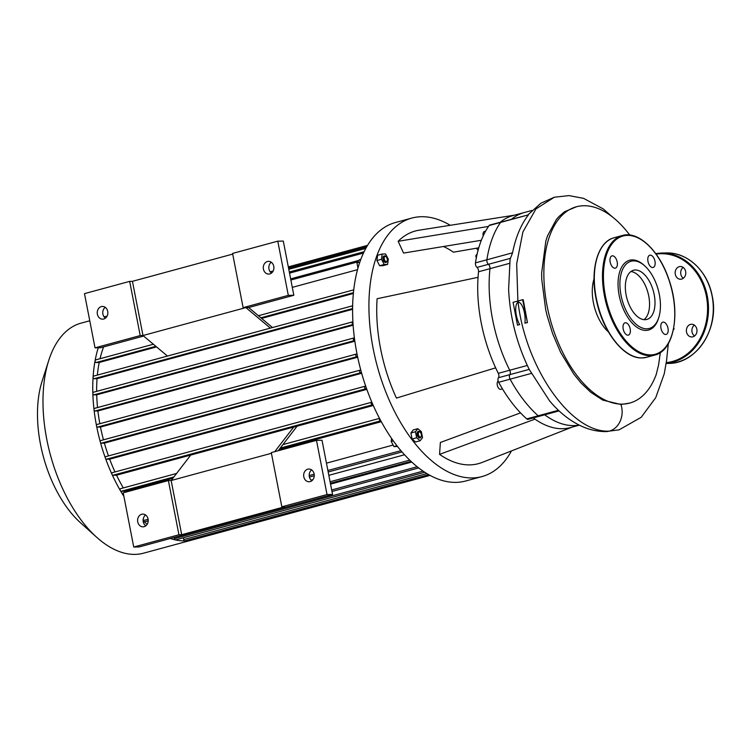 <?xml version="1.0" encoding="UTF-8"?>
<svg xmlns="http://www.w3.org/2000/svg" width="750" height="750" viewBox="0 0 750 750"><rect width="100%" height="100%" fill="white"/><g stroke="black" fill="none" stroke-linecap="round" stroke-linejoin="round"><path stroke-width="1.12" d="M271.425 453.281L171.159 480.506L181.697 534.712L178.931 534.759L168.394 480.553L171.159 480.506L190.744 455.053M167.456 356.053L142.978 335.522L140.213 335.578L95.025 347.841L100.547 347.747L143.606 336.056M270.356 328.116L245.878 307.584L142.978 335.522L132.441 281.325L232.706 254.1M274.744 451.688L293.653 427.116M278.194 450.75L297.094 426.178M272.494 327.534L248.644 307.538L243.112 307.641L288.309 295.369L293.831 295.275L248.644 307.538M281.831 506.822L327.028 494.559L316.491 440.353L271.294 452.616L281.831 506.822L284.597 506.775L181.697 534.712M316.491 440.353L322.013 440.25L332.55 494.456L139.266 546.928L133.734 547.031L178.931 534.759M168.394 480.553L123.206 492.825L133.734 547.031M303.797 476.794A6.366 5.306 89 0 1 308.859 469.031A6.366 5.306 89 0 1 314.278 475.294A6.366 5.306 89 0 1 309.084 481.753A6.366 5.306 89 0 1 303.797 476.794M137.737 521.878A6.366 5.306 89 0 1 142.791 514.116A6.366 5.306 89 0 1 148.219 520.378A6.366 5.306 89 0 1 143.025 526.838A6.366 5.306 89 0 1 137.737 521.878M145.575 514.997A6.366 5.306 -91 0 0 143.259 521.784A6.366 5.306 -91 0 0 145.772 525.853M311.634 469.913A6.366 5.306 -91 0 0 309.328 476.7A6.366 5.306 -91 0 0 311.831 480.778M327.028 494.559L332.55 494.456M140.213 335.578L129.675 281.372L132.441 281.325M293.831 295.275L283.294 241.069L277.772 241.163L232.575 253.434L243.112 307.641M95.025 347.841L84.488 293.634L129.675 281.372M277.772 241.163L288.309 295.369M263.428 269.119A6.366 5.306 -91 0 0 268.716 274.078A6.366 5.306 -91 0 0 273.909 267.619A6.366 5.306 -91 0 0 268.491 261.356A6.366 5.306 -91 0 0 263.428 269.119M105.403 318.178A6.366 5.306 89 0 1 102.891 314.109A6.366 5.306 89 0 1 105.206 307.322M97.369 314.203A6.366 5.306 -91 0 0 102.656 319.163A6.366 5.306 -91 0 0 107.85 312.703A6.366 5.306 -91 0 0 102.422 306.441A6.366 5.306 -91 0 0 97.369 314.203M271.462 273.103A6.366 5.306 89 0 1 268.959 269.025A6.366 5.306 89 0 1 271.266 262.238M478.05 277.322A109.819 59.156 74.8 0 0 495.647 367.847L396.422 398.081A120.534 64.922 -105.2 0 1 377.109 298.725L478.05 277.322A109.819 59.156 74.8 0 1 478.538 271.772L489.975 268.669A3.347 1.8 74.8 0 0 488.419 264.309A3.347 1.8 -105.2 0 1 486.891 259.772A116.513 62.756 -105.2 0 1 500.569 222.422A3.347 1.8 -105.2 0 1 501.206 221.953A3.347 1.8 74.8 0 0 500.569 222.422A116.513 62.756 74.8 0 0 486.891 259.772A3.347 1.8 74.8 0 0 488.419 264.309A3.347 1.8 -105.2 0 1 489.975 268.669A109.819 59.156 74.8 0 0 509.709 370.238A3.347 1.8 -105.2 0 1 509.859 374.625A3.347 1.8 74.8 0 0 509.709 370.238L498.281 373.341A3.347 1.8 -105.2 0 1 498.431 377.728A3.347 1.8 74.8 0 0 498.666 382.284A116.513 62.756 74.8 0 0 526.725 418.894A3.347 1.8 74.8 0 0 528.028 419.334L539.466 416.231A3.347 1.8 -105.2 0 1 538.162 415.791A116.513 62.756 -105.2 0 1 510.103 379.181A3.347 1.8 -105.2 0 1 509.859 374.625A3.347 1.8 74.8 0 0 510.103 379.181A116.513 62.756 74.8 0 0 538.162 415.791A3.347 1.8 74.8 0 0 539.466 416.231L559.087 410.897M533.25 417.919A109.819 59.156 74.8 0 0 534.947 419.137A109.819 59.156 74.8 0 0 570.394 427.594L579.328 425.166M534.947 419.137L439.556 454.369L440.372 442.472L520.509 412.875M572.072 427.134L482.1 462.45A120.534 64.922 -105.2 0 1 439.556 454.369M529.387 369.769C516.928 344.344 510 317.559 508.612 289.416L510.075 259.312L512.559 252.806C515.625 237.319 520.931 224.672 528.459 214.847L489.769 225.056A3.347 1.8 74.8 0 0 489.141 225.525A116.513 62.756 74.8 0 0 475.453 262.884A3.347 1.8 74.8 0 0 476.981 267.413A3.347 1.8 -105.2 0 1 478.538 271.772M495.647 367.847A109.819 59.156 74.8 0 0 498.281 373.341M531.975 210.441L512.85 215.625A109.819 59.156 74.8 0 0 500.287 222.197M488.513 226.425L398.147 241.294A120.534 64.922 -105.2 0 1 419.044 230.213L514.528 215.175M478.762 247.819L453.403 252.188A107.138 57.713 74.8 0 0 443.438 246.516M481.341 240.281L403.556 253.069L398.147 241.294M385.256 256.378A2.681 1.444 -105.2 0 1 386.109 256.762A2.681 1.444 -105.2 0 1 387.188 260.738A2.681 1.444 -105.2 0 1 384.619 260.072A2.681 1.444 -105.2 0 1 385.256 256.378M385.894 256.594A3.347 1.8 74.8 0 0 385.659 256.359A3.347 1.8 74.8 0 0 384.581 255.881A3.347 1.8 74.8 0 0 384.337 255.909A3.347 1.8 74.8 0 0 383.475 259.613A3.347 1.8 74.8 0 0 386.091 262.378A3.347 1.8 74.8 0 0 387.009 261.328A3.347 1.8 74.8 0 0 387.094 261M385.931 262.406A3.347 1.8 -105.2 0 1 385.772 262.462A3.347 1.8 -105.2 0 1 383.147 259.706A3.347 1.8 -105.2 0 1 384.009 256.003A3.347 1.8 -105.2 0 1 384.178 255.966M387.609 264.422L383.034 265.669L379.631 265.725L384.206 264.488L381.488 259.294L382.172 254.034L385.575 253.978L388.294 259.172L387.609 264.422L384.206 264.488M379.631 265.725L376.913 260.531L381.488 259.294M376.913 260.531L377.597 255.281L382.172 254.034M359.85 262.106L356.962 262.894L357.975 268.078M360.825 259.416L359.325 259.819L356.962 262.894M418.397 434.503A2.681 1.444 -105.2 0 1 418.716 432.206A2.681 1.444 -105.2 0 1 420.225 432.244A2.681 1.444 -105.2 0 1 421.303 436.219A2.681 1.444 -105.2 0 1 419.812 436.922A2.681 1.444 -105.2 0 1 418.397 434.503M420 432.075A3.347 1.8 74.8 0 0 419.766 431.831A3.347 1.8 74.8 0 0 418.453 431.391A3.347 1.8 74.8 0 0 417.488 434.653A3.347 1.8 74.8 0 0 420.206 437.85A3.347 1.8 74.8 0 0 421.116 436.8A3.347 1.8 74.8 0 0 421.2 436.481M420.038 437.887A3.347 1.8 -105.2 0 1 419.878 437.944A3.347 1.8 -105.2 0 1 417.159 434.747A3.347 1.8 -105.2 0 1 418.125 431.475A3.347 1.8 -105.2 0 1 418.294 431.447M421.359 431.644L422.531 437.672L420.169 440.747L416.634 437.775L415.463 431.747L417.825 428.681L421.359 431.644M416.634 437.775L412.069 439.022L415.603 441.984L420.169 440.747M412.069 439.022L410.897 432.984L415.463 431.747M410.897 432.984L413.25 429.919L417.825 428.681M397.491 446.484L393.919 446.588L396.938 445.772M391.584 438.459L391.2 441.394L393.919 446.588M393.263 440.831L391.2 441.394M476.278 258.122L475.809 255.741L476.822 255.469M475.809 255.741L477.141 254.016M511.491 450.909A133.922 72.141 -105.2 0 1 481.978 476.578A133.922 72.141 -105.2 0 1 377.269 366.225A133.922 72.141 -105.2 0 1 411.797 218.081A133.922 72.141 -105.2 0 1 450.234 225.3M476.372 248.231A133.922 72.141 -105.2 0 1 478.078 250.275M411.797 218.081L395.466 222.516A133.922 72.141 74.8 0 0 360.938 370.659A133.922 72.141 74.8 0 0 465.637 481.013L481.978 476.578M485.606 231.15L484.406 231.478A4.35 2.344 74.8 0 0 483.197 235.922M498.178 381.084A4.35 2.344 74.8 0 0 497.541 386.091A4.35 2.344 74.8 0 0 500.841 389.306L502.453 388.866M544.688 414.806A109.819 59.156 74.8 0 0 579.169 425.091A109.819 59.156 74.8 0 1 544.688 414.806M524.288 212.522A109.819 59.156 74.8 0 0 511.725 219.094A109.819 59.156 74.8 0 1 524.288 212.522M694.547 335.991A6.366 5.306 89 0 1 692.044 331.913A6.366 5.306 89 0 1 694.359 325.125M683.325 278.259A6.366 5.306 89 0 1 680.822 274.191A6.366 5.306 89 0 1 683.137 267.403M685.641 271.481A6.366 5.306 -91 0 0 680.353 266.522A6.366 5.306 -91 0 0 675.159 272.972A6.366 5.306 -91 0 0 680.578 279.244A6.366 5.306 -91 0 0 685.641 271.481M696.863 329.203A6.366 5.306 -91 0 0 691.575 324.244A6.366 5.306 -91 0 0 686.381 330.703A6.366 5.306 -91 0 0 691.8 336.966A6.366 5.306 -91 0 0 696.863 329.203M627.9 335.175A6.366 3.422 74.8 0 0 628.359 335.109A6.366 3.422 74.8 0 0 630 328.069A6.366 3.422 74.8 0 0 625.031 322.828A6.366 3.422 74.8 0 0 623.288 329.447A6.366 3.422 74.8 0 0 627.9 335.175M610.181 262.069A6.366 3.422 74.8 0 0 615.347 268.144A6.366 3.422 74.8 0 0 616.987 261.112A6.366 3.422 74.8 0 0 612.019 255.872A6.366 3.422 74.8 0 0 610.181 262.069M650.259 255.131A6.366 3.422 74.8 0 0 649.8 255.197A6.366 3.422 74.8 0 0 648.159 262.228A6.366 3.422 74.8 0 0 653.137 267.478A6.366 3.422 74.8 0 0 654.881 260.85A6.366 3.422 74.8 0 0 650.259 255.131M667.987 328.228A6.366 3.422 74.8 0 0 662.822 322.153A6.366 3.422 74.8 0 0 661.181 329.194A6.366 3.422 74.8 0 0 666.15 334.434A6.366 3.422 74.8 0 0 667.987 328.228M644.728 265.875L643.819 265.059A36.159 19.481 74.8 0 0 618.066 285.769A36.159 19.481 74.8 0 0 645.938 330.413A36.159 19.481 74.8 0 0 658.387 318.722L658.762 317.55A34.819 18.759 74.8 0 0 644.728 265.875A34.819 18.759 74.8 0 0 619.931 285.825A34.819 18.759 74.8 0 0 646.772 328.819A34.819 18.759 74.8 0 0 658.762 317.55M643.987 319.659A25.481 13.725 74.8 0 0 647.972 292.734A25.481 13.725 74.8 0 0 630.919 271.528M645 319.706A25.481 13.725 74.8 0 0 646.847 319.444A25.481 13.725 74.8 0 0 653.419 291.262A25.481 13.725 74.8 0 0 633.497 270.262A25.481 13.725 74.8 0 0 626.503 296.784A25.481 13.725 74.8 0 0 645 319.706M352.613 307.566A1.341 0.722 -105.2 0 1 352.65 305.831M353.072 324.469A1.341 0.722 -105.2 0 1 352.172 323.194A1.341 0.722 -105.2 0 1 352.556 321.872A1.341 0.722 -105.2 0 1 352.65 321.863L352.913 321.853M354.75 340.594L354.337 340.603A1.341 0.722 -105.2 0 1 353.363 339.394A1.341 0.722 -105.2 0 1 353.728 337.997A1.341 0.722 -105.2 0 1 353.822 337.987L354.403 337.978M103.472 439.828A112.5 60.6 -105.2 0 1 100.472 427.05L97.519 427.097L356.822 356.7A1.341 0.722 -105.2 0 1 355.847 355.5A1.341 0.722 -105.2 0 1 356.222 354.103A1.341 0.722 -105.2 0 1 356.316 354.094L357.037 354.075M356.822 356.7L357.572 356.691M360.797 370.162L360.084 370.172A1.341 0.722 74.8 0 0 359.981 370.181A1.341 0.722 74.8 0 0 359.616 371.578A1.341 0.722 74.8 0 0 360.591 372.787L361.519 372.769M365.709 386.222L365.166 386.231A1.341 0.722 74.8 0 0 365.072 386.241A1.341 0.722 74.8 0 0 364.697 387.638A1.341 0.722 74.8 0 0 365.672 388.837L366.619 388.819M371.869 402.253L371.7 402.262A1.341 0.722 74.8 0 0 371.597 402.272A1.341 0.722 74.8 0 0 371.231 403.669A1.341 0.722 74.8 0 0 372.206 404.869L372.994 404.859M379.566 418.509A1.341 0.722 74.8 0 0 379.584 419.972A1.341 0.722 74.8 0 0 380.456 420.872L380.822 420.863M430.041 475.406L193.688 539.578A1.341 0.722 -105.2 0 1 193.688 539.578A119.194 64.2 -105.2 0 1 193.359 539.663L143.597 553.172A119.194 64.2 -105.2 0 1 134.963 554.391A119.194 64.2 -105.2 0 1 96.769 537.347A119.194 64.2 -105.2 0 1 48.741 360.45A119.194 64.2 -105.2 0 1 81.141 323.119L89.756 320.775M48.741 360.45L42.084 381.253A95.353 51.366 74.8 0 0 80.503 522.769L96.769 537.347M193.359 539.663A119.194 64.2 -105.2 0 1 184.725 540.881A119.194 64.2 -105.2 0 1 175.322 539.897A119.194 64.2 -105.2 0 1 170.334 538.5M147.131 524.372A119.194 64.2 -105.2 0 1 144.113 521.597A119.194 64.2 -105.2 0 1 143.128 520.641M123.9 496.425A119.194 64.2 -105.2 0 1 120.431 490.706A119.194 64.2 -105.2 0 1 112.088 474.525A119.194 64.2 -105.2 0 1 105.478 458.306A119.194 64.2 -105.2 0 1 100.341 442.069A119.194 64.2 -105.2 0 1 96.534 425.803A119.194 64.2 -105.2 0 1 94.013 409.519A119.194 64.2 -105.2 0 1 92.831 393.206A119.194 64.2 -105.2 0 1 93.103 376.875A119.194 64.2 -105.2 0 1 95.128 360.506A119.194 64.2 -105.2 0 1 98.241 347.784M411.75 462.066L330.544 484.116M404.513 454.772L328.828 475.322M312.956 479.634L311.081 480.141M125.869 492.103A112.5 60.6 -105.2 0 1 125.297 491.194L172.875 478.275M279.225 449.4L381.281 421.697M393.122 445.05L326.466 463.153M123.319 487.913A112.5 60.6 -105.2 0 1 116.541 475.2L373.275 405.497M114.994 471.938A112.5 60.6 -105.2 0 1 109.678 459.178L366.816 389.372M108.478 455.897A112.5 60.6 -105.2 0 1 104.381 443.128L361.659 373.275M100.472 427.05L357.684 357.216M99.834 423.712A112.5 60.6 -105.2 0 1 97.903 410.944L354.844 341.194M97.538 407.55A112.5 60.6 -105.2 0 1 96.712 394.819L353.128 325.209M96.656 391.35A112.5 60.6 -105.2 0 1 97.05 378.666L352.594 309.291M97.35 375.084A112.5 60.6 -105.2 0 1 99.206 362.475L156.553 346.913M261.591 318.394L353.363 293.475M292.294 287.372L357.534 269.662M100.031 358.716A112.5 60.6 -105.2 0 1 103.612 346.913M125.297 491.194L121.153 491.269A1.341 0.722 -105.2 0 1 120.431 490.706A1.341 0.722 -105.2 0 1 120.553 488.672A1.341 0.722 -105.2 0 1 120.647 488.653L176.569 473.475M109.678 459.178L106.369 459.234A1.341 0.722 -105.2 0 1 105.478 458.306A1.341 0.722 -105.2 0 1 105.769 456.637A1.341 0.722 -105.2 0 1 105.862 456.619L364.978 386.278M116.541 475.2L112.903 475.266A1.341 0.722 -105.2 0 1 112.088 474.525A1.341 0.722 -105.2 0 1 112.303 472.669A1.341 0.722 -105.2 0 1 112.397 472.65L371.512 402.309M104.381 443.128L101.288 443.175A1.341 0.722 -105.2 0 1 100.341 442.069A1.341 0.722 -105.2 0 1 100.688 440.578A1.341 0.722 -105.2 0 1 100.781 440.569L359.897 370.219M97.519 427.097A1.341 0.722 -105.2 0 1 96.534 425.803A1.341 0.722 -105.2 0 1 96.919 424.5A1.341 0.722 -105.2 0 1 97.013 424.491L356.128 354.141M148.209 520.837L144.666 521.803A1.341 0.722 -105.2 0 1 144.113 521.597A1.341 0.722 -105.2 0 1 143.578 520.519L143.259 518.888M428.691 474.666L184.828 540.872A1.341 0.722 -105.2 0 1 184.725 540.881A1.341 0.722 -105.2 0 1 183.741 539.587L183.384 537.769M424.716 472.247L175.528 539.897A1.341 0.722 -105.2 0 1 175.322 539.897A1.341 0.722 -105.2 0 1 174.441 538.622L174.206 537.441M97.903 410.944L95.034 411A1.341 0.722 -105.2 0 1 94.013 409.519A1.341 0.722 -105.2 0 1 94.425 408.394A1.341 0.722 -105.2 0 1 94.528 408.384L353.634 338.034M96.712 394.819L93.863 394.866A1.341 0.722 -105.2 0 1 92.831 393.206A1.341 0.722 -105.2 0 1 93.253 392.269A1.341 0.722 -105.2 0 1 93.356 392.259L352.462 321.909M97.05 378.666L94.134 378.712A1.341 0.722 -105.2 0 1 93.103 376.875A1.341 0.722 -105.2 0 1 93.534 376.116A1.341 0.722 -105.2 0 1 93.628 376.106L352.65 305.784L93.534 376.116M99.206 362.475L96.131 362.531A1.341 0.722 -105.2 0 1 95.353 361.856A1.341 0.722 -105.2 0 1 95.128 360.506A1.341 0.722 -105.2 0 1 95.531 359.934A1.341 0.722 -105.2 0 1 95.625 359.925L153.375 344.241L95.531 359.934M193.688 539.578A1.341 0.722 -105.2 0 1 192.722 538.725M629.728 235.022A101.7 54.778 74.8 0 0 576.422 206.775A101.7 54.778 74.8 0 0 550.2 319.284A101.7 54.778 74.8 0 0 629.719 403.078A101.7 54.778 74.8 0 0 656.166 374.672L658.566 365.081L660.347 352.519M576.422 206.775L564.544 211.744L558.928 216.553L556.331 219.534L547.5 235.931L545.841 241.031L541.641 272.972L541.772 279.572L545.653 309.422L547.172 315.863L552.656 333.741L560.625 352.387L573.769 374.091L581.062 383.025L590.841 392.344L602.803 400.116L620.944 404.494L629.719 403.078M620.944 404.494A19.837 16.556 89 0 1 609.338 431.109A19.837 16.556 89 0 1 605.803 431.597A19.837 16.556 89 0 1 605.597 431.597L619.022 429.853L641.213 417.3L655.716 397.688L664.247 373.781L666.525 360.834L668.325 343.641M594.038 278.934A35.522 19.134 74.8 0 0 608.419 331.922M605.803 431.597C597.656 431.597 589.763 429.881 582.103 426.459C570.394 421.228 559.547 412.688 549.544 400.847L529.219 369.375L498.431 377.728M519.675 324.581C516.366 319.425 513.516 305.719 518.034 301.978C523.003 302.653 525.947 315.159 524.916 323.166L527.447 322.566L523.219 299.709L522.638 299.719L513.066 302.316L517.509 325.172L519.675 324.581L517.509 325.172M527.447 322.566L522.638 299.719M509.531 263.363L489.975 268.669A109.819 59.156 74.8 0 0 509.709 370.238L527.306 365.466M524.916 323.166L527.081 322.575M510.281 258.375L476.981 267.413M512.559 252.806L475.453 262.884M489.141 225.525L528.459 214.847M558.431 410.287L526.725 418.894M498.666 382.284L531.506 373.369M712.097 295.988A55.247 46.116 -91 0 0 666.188 252.947C687.488 252.113 707.775 271.163 712.209 296.006C719.541 328.688 696.544 364.041 668.166 363.422A55.247 46.116 -91 0 0 712.097 295.988M666.188 252.947L661.397 253.031A55.247 46.116 89 0 1 707.306 296.072A55.247 46.116 89 0 1 666.188 363.347M666.291 362.634A54.572 45.562 -91 0 0 706.388 296.231A54.572 45.562 -91 0 0 656.119 254.119M650.7 354.909A61.266 33 74.8 0 0 662.484 264.75A61.266 33 74.8 0 0 604.069 265.791A61.266 33 74.8 0 0 650.7 354.909M650.278 355.706A61.941 33.366 74.8 0 0 654.769 355.078C673.931 350.841 680.794 313.416 669.15 280.228C659.794 251.175 638.541 230.522 622.312 235.519A61.941 33.366 74.8 0 0 605.316 299.981A61.941 33.366 74.8 0 0 650.278 355.706M646.603 357.291L642 357.938C624.15 358.931 603.047 332.156 596.569 301.022C589.566 270.891 597.403 241.659 614.147 237.741A61.941 33.366 74.8 0 0 597.15 302.203A61.941 33.366 74.8 0 0 642.112 357.928A61.941 33.366 74.8 0 0 646.603 357.291L654.769 355.078M289.528 273.141L363.488 253.059M290.869 280.031L357.741 261.881M288.788 269.297L365.85 248.372M271.041 272.766L272.166 272.456M288.534 268.012L366.731 246.788M282.919 444.6L379.5 418.378L282.938 444.581M121.153 491.269L173.897 476.953M280.247 448.078L380.456 420.872M106.369 459.234L365.672 388.837M112.903 475.266L372.206 404.869M101.288 443.175L360.591 372.787M143.578 520.519L148.116 519.291M309.197 475.566L314.184 474.206M327.891 470.484L400.903 450.666M183.741 539.587L426.853 473.588M174.441 538.622L423.038 471.131M330.084 481.753L409.716 460.134M331.678 489.975L417.178 466.762M95.034 411L354.337 340.603M93.863 394.866L353.072 324.497M94.134 378.712L352.603 308.55M258.412 315.731L353.747 289.847L258.403 315.722M96.131 362.531L155.85 346.322M260.887 317.803L353.447 292.678M612.872 217.312L603.197 208.894L583.603 198.366L568.978 195.609L554.334 197.222L535.913 208.959L522.891 232.003L516.675 263.775L517.884 300.853M518.034 301.978C525.834 368.606 571.406 433.416 609.338 431.109M387.188 260.738L387.009 261.328M421.303 436.219L421.116 436.8M668.166 363.422L666.169 363.45M655.706 253.556L661.397 253.031M614.147 237.741L622.312 235.519M104.091 316.884L107.119 316.069M176.578 473.456L120.553 488.672M365.072 386.241L105.769 456.637M371.597 402.272L112.303 472.669M359.981 370.181L100.688 440.578M96.919 424.5L356.222 354.103M358.912 260.363L290.653 278.888M366.637 246.956L288.562 268.153M271.978 272.653L271.163 272.878M364.144 251.681L289.312 271.997M367.584 245.353L288.319 266.878M273.178 270.984L270.15 271.809M93.253 392.269L352.556 321.872M94.425 408.394L353.728 337.997M309.413 477.075L314.269 475.763M328.181 471.984L401.991 451.941M331.969 491.475L418.659 467.934M330.375 483.253L411 461.363M673.331 329.934L674.166 328.781M554.334 197.222L540.947 203.184L528.169 214.631"/></g></svg>
